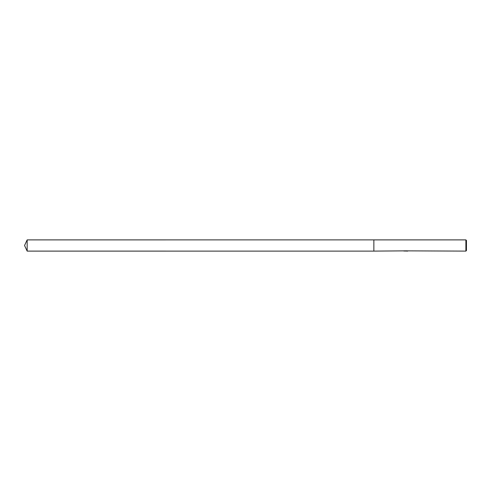 <?xml version="1.0" encoding="UTF-8"?>
<svg xmlns="http://www.w3.org/2000/svg" width="491" height="491" viewBox="0 0 491 491"><rect width="100%" height="100%" fill="white"/><g stroke="black" fill="none" stroke-linecap="round" stroke-linejoin="round"><path stroke-width="0.74" d="M404.658 250.864L373.86 251.11L373.86 239.89L465.891 239.89L466.45 240.449L466.45 250.551L465.891 251.11L406.929 250.864M373.86 251.11L373.86 239.89L373.86 251.116L27.165 251.11L27.165 239.89L373.86 239.884M406.235 251.024L405.007 251.054M465.891 251.11L465.891 239.89M405.885 251.005L404.087 251.005M403.909 251.061L405.001 250.803M404.676 250.858L406.886 250.858M406.56 250.803L407.659 251.061M407.763 251.048C405.891 251.061 405.891 251.079 407.763 251.091M405.885 250.969L406.235 250.969M27.165 239.89L24.55 245.5L27.165 251.11"/></g></svg>
